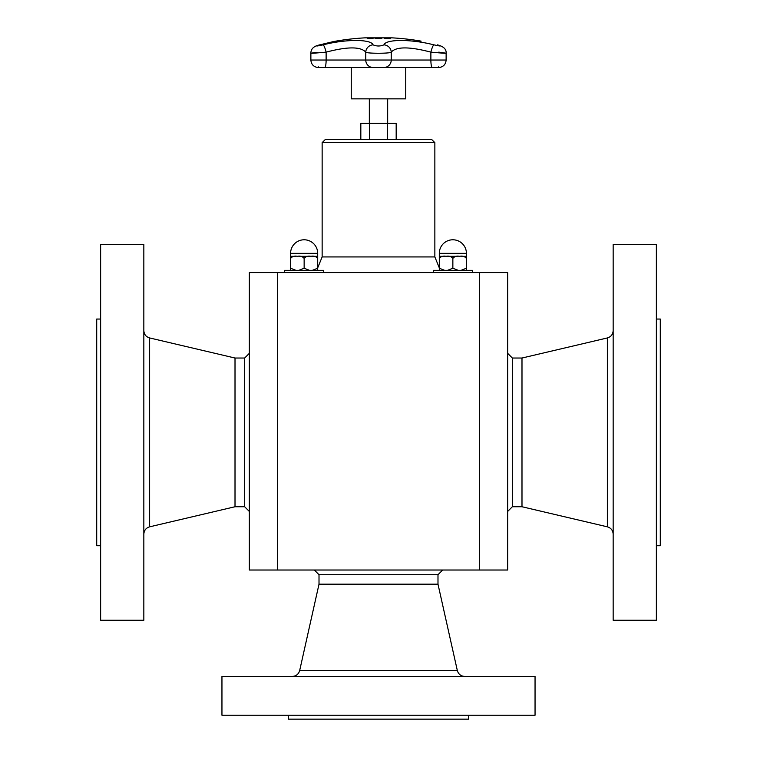 <?xml version="1.0" encoding="UTF-8"?>
<svg xmlns="http://www.w3.org/2000/svg" width="757" height="757" viewBox="0 0 757 757"><rect width="100%" height="100%" fill="white"/><g stroke="black" fill="none" stroke-linecap="round" stroke-linejoin="round"><path stroke-width="1.14" d="M396.176 139.525L396.176 123.363L360.824 123.363L360.824 139.525M369.331 123.363L369.331 98.855M405.743 67.515L405.743 98.855L351.257 98.855L351.257 67.515L348.977 67.515M378.453 37.992L380.847 38.522L376.002 38.522L381.755 38.352M380.866 38.134L381.755 38.285M376.153 38.276L380.714 38.342M376.002 38.522L375.112 38.295M375.112 38.352L377.469 38.058M387.016 38.512A250.472 99.186 -90 0 0 384.395 38.001A249.961 229.522 -90 0 1 385.313 38.001A250.472 99.186 90 0 1 387.934 38.512A249.45 229.059 -90 0 1 390.252 38.531A250.453 99.176 90 0 1 390.603 38.616A249.365 228.983 90 0 0 385.058 38.607A250.453 99.176 -90 0 0 384.707 38.531A249.45 229.059 -90 0 1 387.016 38.512L387.016 38.579A249.384 229.002 -90 0 0 384.963 38.588M384.764 38.058A249.895 229.466 -90 0 1 385.313 38.058A250.416 99.167 90 0 1 387.934 38.579A249.384 229.002 -90 0 1 390.252 38.588A250.397 99.158 90 0 1 390.319 38.607M373.21 38.001A249.961 229.873 90 0 1 374.128 38.011A250.463 98.382 90 0 0 371.176 38.598A249.365 229.324 -90 0 0 369.435 38.598L367.694 38.408L371.327 38.191A249.763 229.693 90 0 1 372.103 38.2A250.472 98.382 -90 0 1 373.21 38.001L373.21 38.068A249.895 229.816 90 0 1 373.769 38.068M368.668 38.389L369.832 38.579A249.384 229.343 90 0 1 370.599 38.579A250.406 98.363 -90 0 1 371.772 38.323L371.772 38.257A249.696 229.626 -90 0 0 371.148 38.257L369.832 38.512A249.441 229.399 90 0 1 370.599 38.512L370.599 38.579M367.817 38.56L369.757 38.285M370.485 38.266L371.327 38.257A249.706 229.636 90 0 1 372.103 38.257A250.406 98.363 -90 0 1 373.21 38.068M370.599 38.512A250.472 98.382 -90 0 1 371.772 38.257M432.181 67.515L439.297 67.515C443.488 66.777 445.769 64.279 446.128 60.03L446.128 53.227C446.46 49.205 443.574 46.423 437.489 44.89L437.319 44.852A7.513 3.104 -75 0 1 437.489 44.89A7.513 3.104 -75 0 1 437.678 44.956M318.678 45.136A7.513 3.804 74.4 0 1 318.934 45.051A7.513 3.804 74.4 0 1 319.161 44.994L333.828 41.503M437.319 44.852C442.097 46.376 440.971 46.376 433.95 44.852C411.174 39.023 385.871 39.052 383.941 44.852C380.307 46.376 376.674 46.376 373.059 44.852C371.081 39.023 345.675 39.052 323.05 44.852A7.513 1.372 76.1 0 1 326.125 52.148C347.52 46.508 360.739 46.508 365.763 52.148C366.549 53.624 390.413 53.624 391.237 52.148C396.185 46.508 409.405 46.508 430.875 52.148C447.311 53.624 449.932 53.624 438.748 52.148M421.091 41.133A250.472 250.472 0 0 0 392.022 37.85L364.978 37.85A250.472 250.472 0 0 0 333.667 41.531L318.934 45.051C313.559 46.319 310.872 49.054 310.872 53.227L310.872 60.03L326.125 60.03A7.513 1.41 90 0 1 324.838 67.515L342.703 67.515M317.041 52.29C307.314 53.624 310.342 53.577 326.125 52.148L326.125 60.03L365.763 60.03A7.513 7.456 90 0 0 372.539 67.515A0.625 0.625 90 0 0 372.652 67.515M433.95 44.852A7.513 1.372 103.9 0 0 430.875 52.148L430.875 60.03L365.763 60.03L365.763 52.148A7.513 7.248 152.8 0 1 373.059 44.852M383.941 44.852A7.513 7.248 27.2 0 1 391.237 52.148L391.237 60.03A7.513 7.456 -90 0 1 384.461 67.515A0.625 0.625 90 0 1 384.348 67.515M442.684 570.021L437.991 574.724L319.009 574.724L314.316 570.021M507.654 353.33L512.347 358.033L512.347 506.745L507.654 511.448M249.346 511.448L244.653 506.745L244.653 358.033L249.346 353.33M369.662 139.525L369.662 123.363M387.338 139.525L387.338 123.363M309.471 270.334L304.144 268.233L304.144 258.402C305.819 256.405 308.08 255.705 310.919 256.311C313.758 255.705 316.019 256.405 317.694 258.402L317.694 270.334L317.694 268.233L312.367 270.334M295.911 270.334L290.584 268.233L290.584 270.334L290.584 258.402C292.268 256.405 294.52 255.705 297.359 256.311C300.198 255.705 302.459 256.405 304.144 258.402L304.144 268.233L298.807 270.334M312.367 256.311L317.694 256.311L317.694 258.402L317.694 253.34A13.56 13.56 0 0 0 304.144 239.78A13.56 13.56 0 0 0 290.584 253.34L317.694 253.34M290.584 268.233L290.584 256.311L290.584 258.402L290.584 256.311L295.911 256.311M298.807 256.311L309.471 256.311M284.575 272.586L284.575 270.334L323.712 270.334L323.712 272.586M458.193 270.334L452.856 268.233L452.856 258.402C454.541 256.405 456.802 255.705 459.641 256.311C462.48 255.705 464.732 256.405 466.416 258.402L466.416 270.334L466.416 268.233L466.416 270.334L466.416 268.233L461.089 270.334M444.633 270.334L439.306 268.233L439.306 270.334L439.306 258.402C440.981 256.405 443.242 255.705 446.081 256.311C448.92 255.705 451.181 256.405 452.856 258.402L452.856 268.233L447.529 270.334M461.089 256.311L466.416 256.311L466.416 258.402L466.416 253.34A13.56 13.56 0 0 0 452.856 239.78A13.56 13.56 0 0 0 439.306 253.34L466.416 253.34M434.859 142.657L322.141 142.657L325.273 139.525L431.727 139.525L434.859 142.657L434.859 256.935L439.306 267.864L439.306 256.311L439.306 258.402L439.306 256.311L444.633 256.311M447.529 256.311L458.193 256.311M433.288 272.586L433.288 270.334L472.425 270.334L472.425 272.586M244.653 506.745L235.011 506.745L235.011 358.033L149.631 337.944C146.016 336.846 144.076 334.405 143.839 330.629M100.634 485.275L100.634 244.53L143.839 244.53L143.839 620.248L100.634 620.248L100.634 485.275M100.634 545.731L96.716 545.731L96.716 319.047L100.634 319.047M437.991 574.724L437.991 584.177L319.009 584.177L299.668 670.541C298.589 674.203 296.138 676.162 292.334 676.417M422.576 715.233L221.952 715.233L221.952 676.417L535.048 676.417L535.048 715.233L422.576 715.233M468.668 715.233L468.668 719.15L288.332 719.15L288.332 715.233M512.347 358.033L521.989 358.033L521.989 506.745L607.369 526.834C610.984 527.932 612.924 530.373 613.161 534.149M656.366 244.53L656.366 620.248L613.161 620.248L613.161 244.53L656.366 244.53M656.366 319.047L660.284 319.047L660.284 545.731L656.366 545.731M277.336 570.021L277.336 272.586L249.346 272.586L249.346 570.021L479.664 570.021L479.664 272.586L277.336 272.586M479.664 570.021L507.654 570.021L507.654 272.586L479.664 272.586M439.306 253.34L439.306 258.402M466.416 268.233L466.416 258.402M290.584 253.34L290.584 258.402M434.859 256.935L322.141 256.935L317.694 267.864L317.694 258.402M438.615 66.89L439.24 67.515L324.838 67.515L432.171 67.515A7.513 1.41 -90 0 1 430.875 60.03L446.128 60.03M323.05 44.852C316.303 46.328 315.007 46.376 319.161 44.994M235.011 506.745L149.631 526.834L149.631 337.944M437.991 584.177L457.332 670.541L299.668 670.541M521.989 358.033L607.369 337.944L607.369 526.834M387.669 123.363L387.669 98.855M435.814 67.515L439.297 67.515M318.385 66.89L317.76 67.515L324.829 67.515M317.703 67.515C313.512 66.777 311.231 64.279 310.872 60.03M322.141 142.657L322.141 256.935M244.653 358.033L235.011 358.033M149.631 526.834C146.016 527.932 144.076 530.373 143.839 534.149M319.009 574.724L319.009 584.177M457.332 670.541C458.411 674.203 460.862 676.162 464.666 676.417M512.347 506.745L521.989 506.745M607.369 337.944C610.984 336.846 612.924 334.405 613.161 330.629"/></g></svg>
